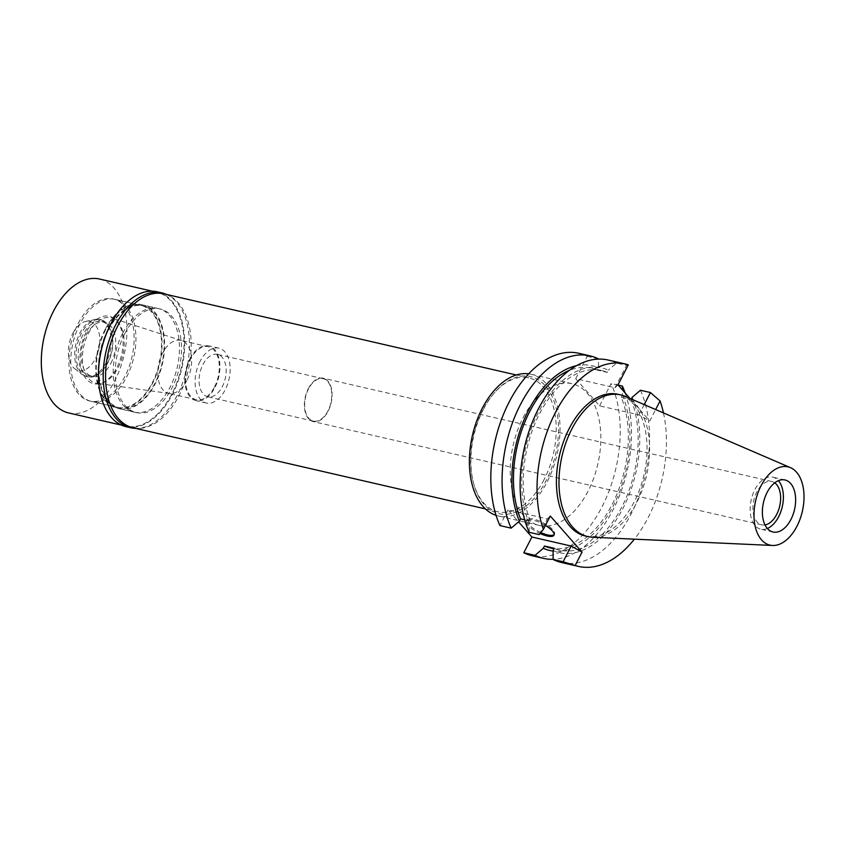 <?xml version="1.0" encoding="UTF-8"?>
<svg xmlns="http://www.w3.org/2000/svg" width="846" height="846" viewBox="0 0 846 846"><rect width="100%" height="100%" fill="white"/><g stroke="black" fill="none" stroke-linecap="round" stroke-linejoin="round"><path stroke-width="0.63" stroke-dasharray="4.23 3.17" d="M625.088 396.362A72.724 43.358 -77 0 1 636.7 502.619A72.724 43.358 -77 0 1 592.655 537.263M585.421 536.036A72.724 43.358 103 0 0 634.14 502.027A72.724 43.358 103 0 0 618.056 394.299M663.454 412.901A103.889 61.938 -77 0 1 634.384 539.166M629.953 398.455L649.749 420.97L655.65 409.538M617.992 384.856L615.01 387.743L575.714 378.691L599.603 405.858L638.899 414.9L649.749 420.97M599.603 405.858L611.14 383.502A103.889 61.938 103 0 1 604.964 500.747A103.889 61.938 103 0 1 532.219 555.769M539.209 534.609L547.32 518.905L508.023 509.852L518.566 521.845M508.023 509.852L499.912 525.567M575.714 378.691L587.261 356.335A103.889 61.938 103 0 0 578.833 353.29M523.124 417.67A72.724 43.358 -77 0 1 571.843 383.661A72.724 43.358 -77 0 1 587.938 491.389A72.724 43.358 -77 0 1 539.209 525.398A72.724 43.358 -77 0 1 523.124 417.67M587.261 356.335L598.513 358.926L598.513 367.841L597.339 370.114L607.174 372.377L608.337 370.104A94.784 56.513 103 0 0 538.479 412.288A94.784 56.513 103 0 0 529.226 523.399L529.215 532.314M615.01 387.743L626.558 365.377L616.565 363.082L608.337 370.104M626.558 365.377L628.314 364.838M616.565 363.082A103.889 61.938 103 0 0 608.147 360.036M547.32 518.905L550.291 516.018M545.437 525.419A15.588 4.928 -152.7 0 0 533.17 520.174A15.588 4.928 -152.7 0 0 526.265 520.925A15.588 4.928 -152.7 0 0 540.086 533.54M524.689 519.814L530.389 521.125L529.226 523.399M576.443 365.715A94.784 56.513 -77 0 1 598.513 367.841M597.339 370.114A92.203 54.979 103 0 0 591.587 368.211A92.203 54.979 103 0 0 569.199 370.453M530.389 521.125A92.203 54.979 -77 0 1 537.485 417.945A92.203 54.979 -77 0 1 601.411 370.474A92.203 54.979 -77 0 1 607.174 372.377M561.533 562.516A103.889 61.938 103 0 0 634.267 507.494A103.889 61.938 103 0 0 640.454 390.249M644.218 404.6L638.899 414.9M550.207 547.922A92.203 54.979 103 0 0 614.133 500.462A92.203 54.979 103 0 0 621.228 397.271L631.053 399.534L631.317 399.037M621.228 397.271L622.392 395.008L622.402 389.869M618.236 385.131L611.14 383.502M625.152 392.999A103.889 61.938 -77 0 1 617.548 500.346A103.889 61.938 -77 0 1 553.104 559.291M553.104 550.556A94.784 56.513 103 0 0 622.963 508.372A94.784 56.513 103 0 0 632.226 397.271M631.053 399.534A92.203 54.979 -77 0 1 623.957 502.725A92.203 54.979 -77 0 1 560.041 550.186A92.203 54.979 -77 0 1 554.278 548.293M622.392 395.008A94.784 56.513 -77 0 1 616.681 498.706A94.784 56.513 -77 0 1 553.104 551.053M540.848 532.589A15.588 4.928 27.3 0 1 526.804 519.878A15.588 4.928 27.3 0 1 533.71 519.127A15.588 4.928 27.3 0 1 548.663 526.149A15.588 4.928 27.3 0 1 554.5 534.175A15.588 4.928 27.3 0 1 554.13 534.64M496.063 515.351A72.724 43.358 103 0 0 498.379 515.997A72.724 43.358 103 0 0 547.108 481.987A72.724 43.358 103 0 0 531.013 374.26A72.724 43.358 103 0 0 528.644 373.837M483.341 409.475A70.345 41.94 -77 0 1 494.91 392.227A70.345 41.94 -77 0 1 550.027 392.459A70.345 41.94 -77 0 1 546.051 480.792A70.345 41.94 -77 0 1 473.771 484.049A70.345 41.94 -77 0 1 483.341 409.475M544.041 479.661A68.716 40.968 -77 0 1 497.998 511.798A68.716 40.968 -77 0 1 473.443 482.855A68.716 40.968 -77 0 1 482.791 410.003A68.716 40.968 -77 0 1 494.096 393.168A68.716 40.968 -77 0 1 528.835 377.876A68.716 40.968 -77 0 1 544.041 479.661M132.959 427.759A68.716 40.968 103 0 0 178.992 395.621A68.716 40.968 103 0 0 163.786 293.826M124.679 333.842A53.171 31.704 -77 0 1 160.306 308.98A53.171 31.704 -77 0 1 172.066 387.743A53.171 31.704 -77 0 1 136.439 412.605A53.171 31.704 -77 0 1 124.679 333.842M107.78 329.951A53.171 31.704 103 0 0 119.55 408.713A53.171 31.704 103 0 0 155.178 383.851A53.171 31.704 103 0 0 143.408 305.089A53.171 31.704 103 0 0 107.78 329.951M108.14 330.363A52.357 31.217 -77 0 1 143.217 305.882A52.357 31.217 -77 0 1 154.807 383.439A52.357 31.217 -77 0 1 119.73 407.92A52.357 31.217 -77 0 1 108.14 330.363M79.989 323.881A52.357 31.217 103 0 0 91.569 401.438A52.357 31.217 103 0 0 126.646 376.956A52.357 31.217 103 0 0 115.067 299.399A52.357 31.217 103 0 0 79.989 323.881M88.375 333.419A33.544 19.997 -77 0 1 111.841 318.011A33.544 19.997 -77 0 1 118.26 367.418A33.544 19.997 -77 0 1 96.814 383.291A33.544 19.997 -77 0 1 88.375 333.419M186.807 380.615A27.157 16.19 -77 0 1 169.443 393.475A27.157 16.19 -77 0 1 168.608 393.316A27.157 16.19 -77 0 1 162.601 353.089A27.157 16.19 -77 0 1 180.801 340.388A27.157 16.19 -77 0 1 181.604 340.61A27.157 16.19 -77 0 1 186.807 380.615M214.493 386.992A27.157 16.19 103 0 0 208.476 346.765A27.157 16.19 103 0 0 190.287 359.465A27.157 16.19 103 0 0 196.293 399.693A27.157 16.19 103 0 0 214.493 386.992M189.842 358.968A28.14 16.783 -77 0 1 208.698 345.803A28.14 16.783 -77 0 1 214.926 387.489A28.14 16.783 -77 0 1 196.071 400.655A28.14 16.783 -77 0 1 189.842 358.968M200.09 361.327A28.14 16.783 103 0 0 206.308 403.003A28.14 16.783 103 0 0 225.163 389.847A28.14 16.783 103 0 0 218.934 348.161A28.14 16.783 103 0 0 200.09 361.327M202.924 364.552A21.763 12.976 -77 0 1 217.507 354.379A21.763 12.976 -77 0 1 222.318 386.611A21.763 12.976 -77 0 1 207.746 396.785A21.763 12.976 -77 0 1 202.924 364.552M308.526 388.864A21.763 12.976 103 0 0 313.337 421.097A21.763 12.976 103 0 0 327.92 410.923A21.763 12.976 103 0 0 323.109 378.691A21.763 12.976 103 0 0 308.526 388.864M308.304 388.621A22.25 13.261 -77 0 1 323.214 378.215A22.25 13.261 -77 0 1 328.142 411.177A22.25 13.261 -77 0 1 313.232 421.583A22.25 13.261 -77 0 1 308.304 388.621M774.735 482.833A22.25 13.261 103 0 0 771.764 481.48A22.25 13.261 103 0 0 756.853 491.886A22.25 13.261 103 0 0 761.781 524.848A22.25 13.261 103 0 0 765.038 524.932M767.385 528.486A26.702 15.915 -77 0 1 760.787 529.184A26.702 15.915 -77 0 1 754.875 489.633A26.702 15.915 -77 0 1 772.768 477.144A26.702 15.915 -77 0 1 778.394 480.665M126.065 426.67A69.203 41.264 103 0 0 172.425 394.31A69.203 41.264 103 0 0 157.113 291.785M122.004 307.331A68.716 40.968 -77 0 1 156.616 292.177A68.716 40.968 -77 0 1 171.823 393.972A68.716 40.968 -77 0 1 125.79 426.098A68.716 40.968 -77 0 1 101.277 397.334M166.525 294.461A69.203 41.264 -77 0 1 177.163 395.399A69.203 41.264 -77 0 1 135.688 428.383M122.628 333.366A53.171 31.704 103 0 0 134.398 412.139A53.171 31.704 103 0 0 170.025 387.267A53.171 31.704 103 0 0 158.255 308.504A53.171 31.704 103 0 0 122.628 333.366M105.221 329.358A53.171 31.704 -77 0 1 140.848 304.497A53.171 31.704 -77 0 1 152.608 383.259A53.171 31.704 -77 0 1 116.991 408.132A53.171 31.704 -77 0 1 105.221 329.358M105.581 329.781A52.357 31.217 103 0 0 117.171 407.328A52.357 31.217 103 0 0 152.248 382.847A52.357 31.217 103 0 0 140.658 305.29A52.357 31.217 103 0 0 105.581 329.781M78.192 323.468A52.357 31.217 -77 0 1 113.269 298.987A52.357 31.217 -77 0 1 124.859 376.544A52.357 31.217 -77 0 1 89.782 401.025A52.357 31.217 -77 0 1 78.192 323.468M86.102 332.457A34.612 20.642 103 0 0 86.461 379.188A34.612 20.642 103 0 0 116.949 367.545A34.612 20.642 103 0 0 116.589 320.824A34.612 20.642 103 0 0 86.102 332.457M110.847 363.399A27.812 16.582 103 0 0 104.693 322.199A27.812 16.582 103 0 0 86.059 335.206A27.812 16.582 103 0 0 92.214 376.407A27.812 16.582 103 0 0 110.847 363.399M107.907 362.723A27.812 16.582 -77 0 1 103.328 369.533A27.812 16.582 -77 0 1 89.274 375.73A27.812 16.582 -77 0 1 83.12 334.519A27.812 16.582 -77 0 1 101.753 321.522A27.812 16.582 -77 0 1 111.693 333.229A27.812 16.582 -77 0 1 107.907 362.723M107.41 363.198A29.282 17.459 103 0 0 111.397 332.15A29.282 17.459 103 0 0 100.928 319.82A29.282 17.459 103 0 0 81.311 333.514A29.282 17.459 103 0 0 87.783 376.893A29.282 17.459 103 0 0 102.599 370.379A29.282 17.459 103 0 0 107.41 363.198M105.962 362.871A29.282 17.459 -77 0 1 86.334 376.565A29.282 17.459 -77 0 1 81.988 374.44A29.282 17.459 -77 0 1 79.862 333.176A29.282 17.459 -77 0 1 94.636 319.492A29.282 17.459 -77 0 1 99.479 319.481A29.282 17.459 -77 0 1 105.962 362.871M72.893 333.229A25.2 15.027 -77 0 1 85.605 321.448A25.2 15.027 -77 0 1 98.855 332.351A25.2 15.027 -77 0 1 95.344 358.767A25.2 15.027 -77 0 1 74.723 368.729A25.2 15.027 -77 0 1 72.893 333.229M68.706 412.964A68.716 40.968 103 0 0 114.739 380.827A68.716 40.968 103 0 0 99.532 279.032M601.411 370.474L591.587 368.211M560.041 550.186L554.014 548.8M526.265 520.925L526.804 519.878M553.961 535.222L554.5 534.175M539.209 525.398L498.379 515.997M571.843 383.661L531.013 374.26M473.443 482.855L473.771 484.049M494.096 393.168L494.91 392.227M528.835 377.876L516.282 374.979M497.998 511.798L485.445 508.911M136.439 412.605L119.55 408.713M160.306 308.98L143.408 305.089M119.73 407.92L91.569 401.438M143.217 305.882L115.067 299.399M169.443 393.475L96.814 383.291M181.604 340.61L111.841 318.011M208.476 346.765L180.801 340.388M196.293 399.693L168.608 393.316M206.308 403.003L196.071 400.655M218.934 348.161L208.698 345.803M313.337 421.097L207.746 396.785M323.109 378.691L217.507 354.379M761.781 524.848L313.232 421.583M771.764 481.48L323.214 378.215M773.022 532.007L760.787 529.184M785.003 479.968L772.768 477.144M158.255 308.504L140.848 304.497M134.398 412.139L116.991 408.132M140.658 305.29L113.269 298.987M117.171 407.328L89.782 401.025M92.214 376.407L89.274 375.73M104.693 322.199L101.753 321.522M111.693 333.229L111.397 332.15M103.328 369.533L102.599 370.379M87.783 376.893L86.334 376.565M100.928 319.82L99.479 319.481M85.605 321.448L94.636 319.492M74.723 368.729L81.988 374.44M156.616 292.177L152.227 291.161M125.79 426.098L121.39 425.094"/><path stroke-width="1.27" d="M761.114 485.636A40.153 23.942 -77 0 1 790.492 467.669A40.153 23.942 -77 0 1 796.9 526.339A40.153 23.942 -77 0 1 772.578 545.469A40.153 23.942 -77 0 1 761.114 485.636M767.111 492.446A26.702 15.915 103 0 0 773.022 532.007A26.702 15.915 103 0 0 790.904 519.518A26.702 15.915 103 0 0 785.003 479.968A26.702 15.915 103 0 0 767.111 492.446M772.578 545.469L592.655 537.263A72.724 43.358 -77 0 1 587.981 536.628A72.724 43.358 -77 0 1 571.885 428.901A72.724 43.358 -77 0 1 620.615 394.892A72.724 43.358 -77 0 1 625.088 396.362L790.492 467.669M620.615 394.892L618.056 394.299A72.724 43.358 103 0 0 569.326 428.309A72.724 43.358 103 0 0 585.421 536.036L587.981 536.628M629.953 398.455L617.992 384.856L628.314 364.838A103.889 61.938 -77 0 0 625.046 363.928L608.147 360.036A103.889 61.938 103 0 0 535.402 415.058A103.889 61.938 103 0 0 529.215 532.314L539.209 534.609L543.396 529.374A103.889 61.938 -77 0 1 554.215 414.931A103.889 61.938 -77 0 1 625.046 363.928M634.384 539.166A103.889 61.938 -77 0 1 578.431 566.408A103.889 61.938 -77 0 1 575.153 565.498L582.048 552.131L550.291 516.018L543.396 529.374M655.65 409.538L660.081 400.962A103.889 61.938 -77 0 1 663.454 412.901M523.801 552.734A103.889 61.938 103 0 0 532.219 555.769L543.47 558.36A103.889 61.938 -77 0 1 535.053 555.325L543.28 548.293L544.454 546.03L554.278 548.293L553.104 550.556L553.104 559.481L563.098 561.776L571.198 546.061L531.912 537.02L523.801 552.734L535.053 555.325M518.566 521.845L531.912 537.02M590.096 355.88L578.833 353.29A103.889 61.938 103 0 0 506.098 408.311A103.889 61.938 103 0 0 499.912 525.567L511.164 528.158A103.889 61.938 -77 0 1 517.35 410.902A103.889 61.938 -77 0 1 590.096 355.88A103.889 61.938 -77 0 1 598.513 358.926L598.513 359.106M582.048 552.131L571.198 546.061M540.086 533.54A15.588 4.928 -152.7 0 0 547.055 535.973A15.588 4.928 -152.7 0 0 553.961 535.222A15.588 4.928 -152.7 0 0 545.437 525.419M524.689 519.814L520.565 518.862L519.391 521.136L511.164 528.158M519.391 521.136A94.784 56.513 -77 0 1 521.422 426.543A94.784 56.513 -77 0 1 576.443 365.715M569.199 370.453A92.203 54.979 103 0 0 520.565 518.862M563.098 561.776L575.153 565.498M660.081 400.962L650.437 392.544L640.454 390.249L632.226 397.271L631.317 399.037M553.104 559.481A103.889 61.938 103 0 0 561.533 562.516L578.431 566.408M650.437 392.544L644.218 404.6M622.402 389.869L622.402 386.093L618.236 385.131M622.402 386.093A103.889 61.938 -77 0 1 625.152 392.999M553.104 559.291A103.889 61.938 -77 0 1 543.47 558.36M544.454 546.03A92.203 54.979 103 0 0 550.207 547.922L554.014 548.8M553.104 551.053A94.784 56.513 -77 0 1 543.28 548.293M554.13 534.64A15.588 4.928 27.3 0 1 547.595 534.926A15.588 4.928 27.3 0 1 540.848 532.589M528.644 373.837A72.724 43.358 103 0 0 482.283 408.269A72.724 43.358 103 0 0 496.063 515.351M516.282 374.979L163.786 293.826A68.716 40.968 103 0 0 117.753 325.964A68.716 40.968 103 0 0 132.959 427.759L485.445 508.911M765.038 524.932A22.25 13.261 103 0 0 776.691 514.442A22.25 13.261 103 0 0 774.735 482.833M778.394 480.665A26.702 15.915 -77 0 1 778.669 516.695A26.702 15.915 -77 0 1 767.385 528.486M161.85 292.875L157.113 291.785A69.203 41.264 103 0 0 122.12 307.193A69.203 41.264 103 0 0 110.741 324.155A69.203 41.264 103 0 0 101.33 397.514A69.203 41.264 103 0 0 126.065 426.67L130.802 427.759A69.203 41.264 -77 0 1 115.479 325.245A69.203 41.264 -77 0 1 161.85 292.875A69.203 41.264 -77 0 1 166.525 294.461M101.277 397.334A68.716 40.968 -77 0 1 101.234 397.155A68.716 40.968 -77 0 1 110.583 324.314A68.716 40.968 -77 0 1 121.877 307.468A68.716 40.968 -77 0 1 122.004 307.331M135.688 428.383A69.203 41.264 -77 0 1 130.802 427.759M152.227 291.161L99.532 279.032A68.716 40.968 103 0 0 53.499 311.169A68.716 40.968 103 0 0 68.706 412.964L121.39 425.094"/></g></svg>
